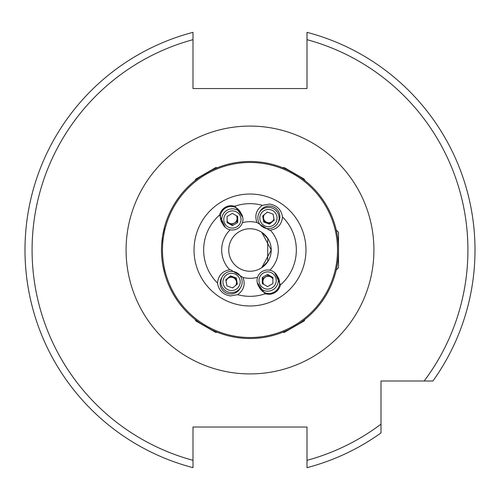 <?xml version="1.0" encoding="UTF-8"?>
<svg xmlns="http://www.w3.org/2000/svg" width="500" height="500" viewBox="0 0 500 500"><rect width="100%" height="100%" fill="white"/><g stroke="black" fill="none" stroke-linecap="round" stroke-linejoin="round"><path stroke-width="0.75" d="M242.738 217.262L235.019 206.15L230.481 205.619C224.756 206.444 221.1 209.606 219.513 215.1L225.275 227.344M256.988 222.55L269.456 230.244L270.275 230.225C277.688 228.888 281.762 224.469 282.5 216.962C281.306 209.625 276.975 205.319 269.506 204.056L262.356 205.338C256.231 209.725 254.444 215.463 256.988 222.55A28.325 28.325 0 0 0 242.419 222.706M243.012 277.45L230.544 269.756L229.725 269.775C222.312 271.112 218.238 275.531 217.5 283.038C218.694 290.375 223.025 294.681 230.494 295.944L237.644 294.662C243.769 290.275 245.556 284.538 243.012 277.45A28.325 28.325 0 0 0 257.581 277.294M257.262 282.738L264.981 293.85L269.519 294.381C275.244 293.556 278.9 290.394 280.487 284.9L274.725 272.656M334.975 225.219L333.856 221.675L334.975 225.219M262.294 232.675L268.137 238.944L267.7 239.381L267.7 260.619L268.137 261.056L261.744 267.7L271.244 250.019L261.744 232.3M164.769 273.875L162.938 265.95M250 338.512A88.513 88.513 0 0 1 161.488 250A88.513 88.513 0 0 1 250 161.488A88.513 88.513 0 0 1 338.512 250A88.513 88.513 0 0 1 250 338.512A88.513 88.513 0 0 0 338.512 250A88.513 88.513 0 0 0 250 161.488M196.012 179.856C194.963 179.488 216.45 167.087 216.25 168.175M161.488 250C165.162 218.525 165.162 218.525 161.488 250M164.769 226.125L162.613 235.912M162.606 235.969L161.631 244.919M216.25 331.825C216.456 332.919 194.969 320.513 196.012 320.144M250 271.244A21.244 21.244 0 0 1 228.756 250A21.244 21.244 0 0 1 250 228.756A21.244 21.244 0 0 1 271.244 250A21.244 21.244 0 0 1 250 271.244A21.244 21.244 0 0 0 271.244 250A21.244 21.244 0 0 0 250 228.756M381 424.15A217.919 217.919 0 0 1 307 460.331L307 427.025L193 427.025L193 460.331A217.919 217.919 0 0 1 193 39.669L193 32.337A225 225 0 0 0 193 467.663L193 460.331L193 467.663A225 225 0 0 1 193 32.337L193 88.55L307 88.55L307 32.337A225 225 0 0 1 432.931 381L381 381L381 432.931A225 225 0 0 1 307 467.663L307 460.331L307 467.663A225 225 0 0 0 381 432.931M475 250A225 225 0 0 1 432.931 381L424.15 381A217.919 217.919 0 0 0 307 39.669L307 32.337M283.75 168.175C283.544 167.081 305.031 179.488 303.988 179.856M303.988 320.144C305.038 320.513 283.55 332.912 283.75 331.825M334.975 274.781L333.856 278.325M336.225 230.012L338.512 232.3L338.512 267.7L336.225 269.988M272.913 279.069A5.312 5.288 -30 0 0 262.919 281.588A5.312 5.288 -30 0 0 263.725 284.387M258.456 285.894L259.794 288.212A10.619 10.581 -30 0 0 278.188 288.156A10.619 10.581 -30 0 0 278.194 277.587L276.856 275.269A10.619 10.581 -30 0 0 258.463 275.325A10.619 10.581 -30 0 0 267.65 291.175A10.619 10.581 -30 0 0 276.856 275.269M260.131 276.219A8.637 8.6 -30 0 0 263.3 287.969A8.637 8.6 -30 0 0 275.081 284.769A8.637 8.6 -30 0 0 271.913 273.019A8.637 8.6 -30 0 0 260.131 276.219M272.906 277.413L272.913 283.531L267.613 286.613L262.306 283.575L262.3 277.462L267.6 274.381L272.906 277.413M272.906 278.131L268.219 275.45L265.562 276.988L262.913 278.531L262.919 283.925M262.913 278.531L262.3 277.462M268.219 275.45L267.6 274.381M235.694 285.394A5.312 5.306 30 0 0 227.787 278.494A5.312 5.306 30 0 0 226.062 281.231M222.344 276.663L221.537 278.056A10.619 10.606 30 0 0 226.25 292.975A10.619 10.606 30 0 0 239.938 288.675L240.738 287.281A10.619 10.606 30 0 0 236.025 272.362A10.619 10.606 30 0 0 221.562 278.331A10.619 10.606 30 0 0 240.738 287.281M223.463 278.956A8.637 8.625 30 0 0 228.612 290.025A8.637 8.625 30 0 0 239.681 284.881A8.637 8.625 30 0 0 234.525 273.819A8.637 8.625 30 0 0 223.463 278.956M236.269 277.987L237.331 284.025L232.631 287.956L226.875 285.85L225.812 279.819L230.506 275.887L236.269 277.987L235.9 278.631L230.138 276.531L225.863 280.106M236.906 284.375L235.9 278.631M232.156 287.781A5.312 5.306 30 0 0 233.206 287.481M226.819 285.556A5.312 5.306 30 0 0 227.106 285.938M230.138 276.531L230.506 275.887M215.863 331.669L216.944 332.106M217.056 332.356L215.619 332.356L195.869 320.956L195.15 319.706L196.344 320.394M303.656 320.394L304.581 319.681M304.85 319.706L304.131 320.956L284.381 332.356L282.944 332.356L284.137 331.669M264.306 214.606A5.312 5.306 -150 0 0 272.213 221.506A5.312 5.306 -150 0 0 273.938 218.769M277.656 223.337L278.463 221.944A10.619 10.606 -150 0 0 273.75 207.025A10.619 10.606 -150 0 0 260.062 211.325L259.262 212.719A10.619 10.606 -150 0 0 263.975 227.638A10.619 10.606 -150 0 0 278.438 221.669A10.619 10.606 -150 0 0 259.262 212.719M276.537 221.044A8.637 8.625 -150 0 0 271.388 209.975A8.637 8.625 -150 0 0 260.319 215.119A8.637 8.625 -150 0 0 265.475 226.181A8.637 8.625 -150 0 0 276.537 221.044M263.731 222.013L262.669 215.975L267.369 212.044L273.125 214.15L274.188 220.181L269.494 224.112L263.731 222.013L264.1 221.369L269.862 223.469L274.137 219.894M263.094 215.625L264.1 221.369M267.844 212.219A5.312 5.306 -150 0 0 266.794 212.519M273.181 214.444A5.312 5.306 -150 0 0 272.894 214.062M269.862 223.469L269.494 224.112M284.137 168.331L283.056 167.894M282.944 167.644L284.381 167.644L304.131 179.044L304.85 180.294L303.656 179.606M227.087 220.931A5.312 5.288 150 0 0 237.081 218.412A5.312 5.288 150 0 0 236.275 215.613M241.544 214.106L240.206 211.788A10.619 10.581 150 0 0 221.812 211.844A10.619 10.581 150 0 0 221.806 222.413L223.144 224.731A10.619 10.581 150 0 0 241.537 224.675A10.619 10.581 150 0 0 232.35 208.825A10.619 10.581 150 0 0 223.144 224.731M239.869 223.781A8.637 8.6 150 0 0 236.7 212.031A8.637 8.6 150 0 0 224.919 215.231A8.637 8.6 150 0 0 228.088 226.981A8.637 8.6 150 0 0 239.869 223.781M227.094 222.587L227.087 216.469L232.387 213.388L237.694 216.425L237.7 222.537L232.4 225.619L227.094 222.587M227.094 221.869L231.781 224.55L234.438 223.012L237.087 221.469L237.081 216.075M237.087 221.469L237.7 222.537M231.781 224.55L232.4 225.619M196.344 179.606L195.419 180.319M195.15 180.294L195.869 179.044L215.619 167.644L217.056 167.644L215.863 168.331M250 126.081A123.919 123.919 0 0 1 373.919 250A123.919 123.919 0 0 1 250 373.919A123.919 123.919 0 0 1 126.081 250A123.919 123.919 0 0 1 250 126.081M250 337.519A87.519 87.519 0 0 1 162.481 250A87.519 87.519 0 0 1 250 162.481A87.519 87.519 0 0 1 337.519 250A87.519 87.519 0 0 1 250 337.519M250 305.969A55.969 55.969 0 0 1 194.031 250A55.969 55.969 0 0 1 250 194.031A55.969 55.969 0 0 1 305.969 250A55.969 55.969 0 0 1 250 305.969M235.019 206.15A46.344 46.344 0 0 1 262.356 205.338M264.981 293.85A46.344 46.344 0 0 1 237.644 294.662M217.5 283.038A46.344 46.344 0 0 1 219.513 215.1M229.725 269.775A28.325 28.325 0 0 1 230.156 229.788M270.275 230.225A28.325 28.325 0 0 1 269.844 270.212M282.5 216.962A46.344 46.344 0 0 1 280.487 284.9"/></g></svg>
